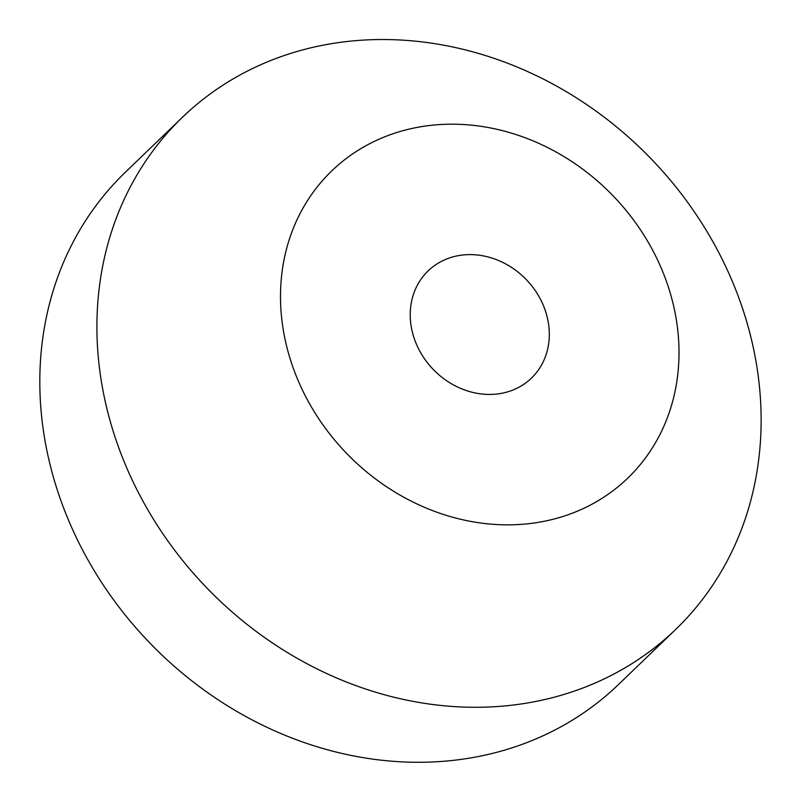 <?xml version="1.0" encoding="UTF-8"?>
<svg xmlns="http://www.w3.org/2000/svg" width="801" height="801" viewBox="0 0 801 801"><rect width="100%" height="100%" fill="white"/><g stroke="black" fill="none" stroke-linecap="round" stroke-linejoin="round"><path stroke-width="1.2" d="M466.202 254.718A74.453 64.671 -133.9 0 1 540.234 298.833A74.453 64.671 -133.9 0 1 531.413 378.152A74.453 64.671 -133.9 0 1 433.191 369.381A74.453 64.671 -133.9 0 1 428.124 270.898A74.453 64.671 -133.9 0 1 466.202 254.718M518.648 524.535A213.316 185.301 -133.9 0 1 291.073 234.242A213.316 185.301 -133.9 0 1 629.586 214.798A213.316 185.301 -133.9 0 1 518.648 524.535M493.816 706.752A355.534 308.826 46.1 0 0 675.643 629.486A355.534 308.826 46.1 0 0 717.796 250.693A355.534 308.826 46.1 0 0 364.225 40.05A355.534 308.826 46.1 0 0 182.398 117.316A355.534 308.826 46.1 0 0 140.235 496.109A355.534 308.826 46.1 0 0 493.816 706.752M182.398 117.316L125.296 172.295A355.534 308.826 46.1 0 0 149.477 642.612A355.534 308.826 46.1 0 0 618.542 684.475L675.643 629.486"/></g></svg>
